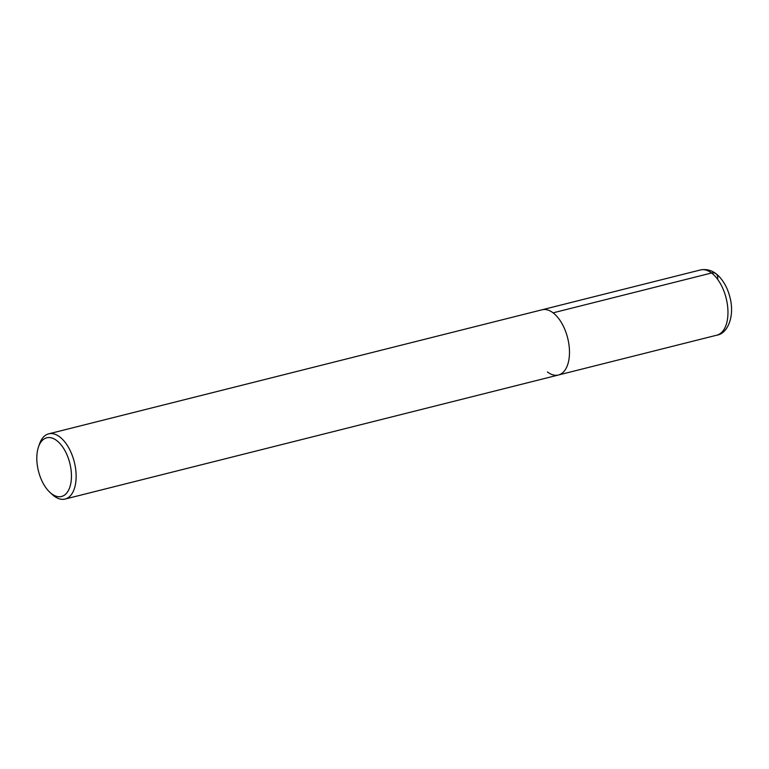 <?xml version="1.0" encoding="UTF-8"?>
<svg xmlns="http://www.w3.org/2000/svg" width="769" height="769" viewBox="0 0 769 769"><rect width="100%" height="100%" fill="white"/><g stroke="black" fill="none" stroke-linecap="round" stroke-linejoin="round"><path stroke-width="1.15" d="M51.571 493.746A30.26 16.168 75.9 0 1 49.937 492.371A30.26 16.168 75.9 0 1 38.498 446.904A30.26 16.168 75.9 0 1 60.02 443.626A30.26 16.168 75.9 0 1 70.931 482.721A30.26 16.168 75.9 0 1 51.571 493.746M38.498 446.895L39.517 443.953A33.625 17.966 75.9 0 1 48.687 433.841A33.625 17.966 75.9 0 1 74.314 462.073A33.625 17.966 75.9 0 1 65.086 499.062A33.625 17.966 75.9 0 1 54.041 496.005A33.625 17.966 75.9 0 1 52.225 494.486L49.937 492.371M65.086 499.062L558.438 375.003A33.625 17.966 75.9 0 0 567.657 338.014A33.625 17.966 75.9 0 0 542.039 309.792A33.625 17.966 75.9 0 1 567.657 338.014A33.625 17.966 75.9 0 1 558.438 375.003A33.625 17.966 75.9 0 1 547.393 371.956M553.084 312.839L711.556 272.995A8.411 5.912 -52.8 0 1 717.737 278.647M48.687 433.841L700.511 269.938A33.625 17.966 75.9 0 1 726.138 298.17A33.625 17.966 75.9 0 1 716.91 335.159L558.438 375.003M700.511 269.938C707.999 268.583 714.564 271.169 720.197 277.696C724.783 283.059 728.051 289.673 730.002 297.516C734.943 316.367 727.589 333.679 716.91 335.159"/></g></svg>
